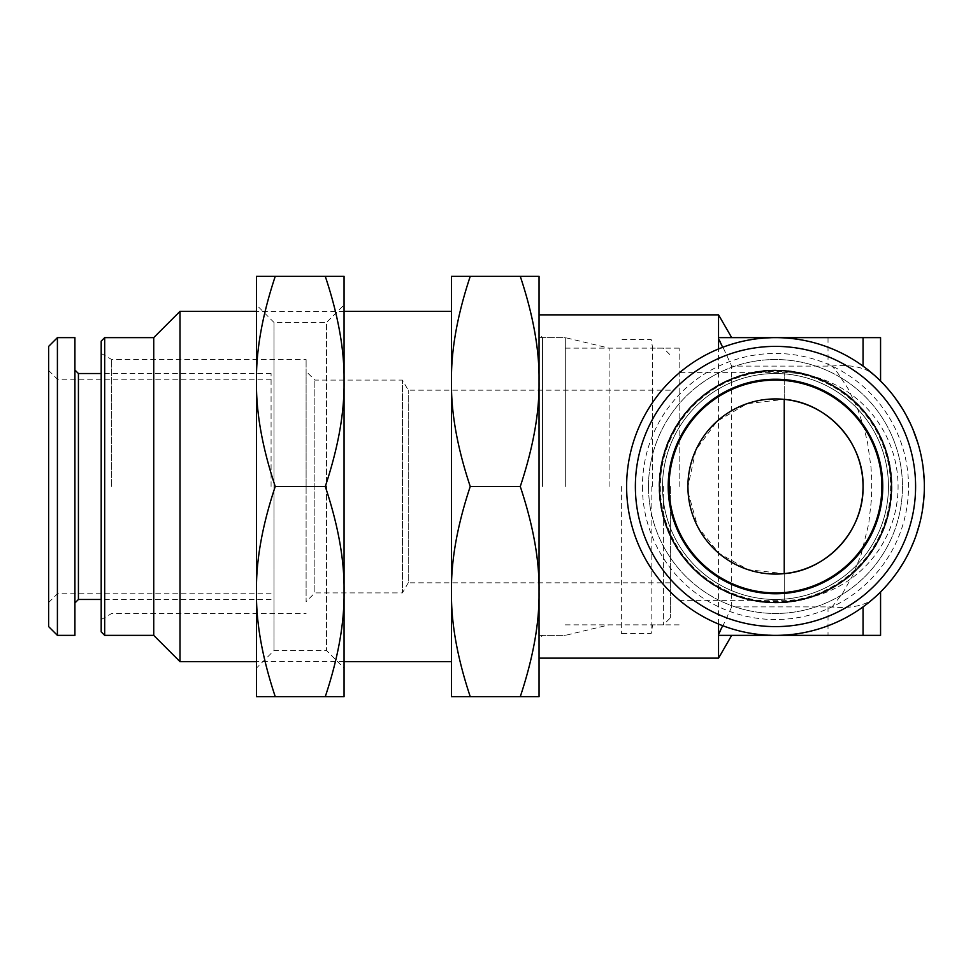 <?xml version="1.0" encoding="UTF-8"?>
<svg xmlns="http://www.w3.org/2000/svg" width="973" height="973" viewBox="0 0 973 973"><rect width="100%" height="100%" fill="white"/><g stroke="black" fill="none" stroke-linecap="round" stroke-linejoin="round"><path stroke-width="0.73" stroke-dasharray="4.87 3.65" d="M256.483 591.584L256.483 696.668L275.25 696.668C262.296 657.712 256.033 622.684 256.483 591.584L256.483 381.416L256.483 591.584C255.996 560.521 262.26 525.493 275.25 486.5L325.274 486.5C338.276 447.507 344.527 412.479 344.053 381.416C344.491 350.316 338.239 315.288 325.274 276.332L344.053 276.332L344.053 591.584C344.491 560.484 338.239 525.456 325.274 486.5M256.483 381.416C255.996 350.353 262.26 315.325 275.25 276.332L256.483 276.332L256.483 381.416C256.033 412.516 262.296 447.544 275.25 486.5M256.483 668.062L256.483 304.938L273.997 322.452L273.997 650.548L273.997 322.452L326.539 322.452L326.539 650.548L326.539 322.452L344.053 304.938L344.053 668.062L326.539 650.548L273.997 650.548L256.483 668.062M344.053 591.584L344.053 696.668L325.274 696.668C338.276 657.675 344.527 622.647 344.053 591.584L344.053 381.416M325.274 696.668L275.25 696.668M275.25 276.332L325.274 276.332M688.093 492.241L697.738 526.807L718.84 553.284L748.31 569.752L784.238 573.632L784.238 600.341L784.238 573.632M784.238 399.368L784.238 372.659L784.238 399.368L747.021 403.686L716.882 421.418L695.938 449.879L687.911 486.5M669.083 486.5A106.398 106.398 0 0 0 828.68 578.643A106.398 106.398 0 0 0 828.68 394.357A106.398 106.398 0 0 0 669.083 486.5M660.326 486.5A115.155 115.155 0 0 0 833.058 586.233A115.155 115.155 0 0 0 833.058 386.768A115.155 115.155 0 0 0 660.326 486.5M648.505 486.5A126.977 126.977 0 0 0 838.969 596.461A126.977 126.977 0 0 0 838.969 376.539A126.977 126.977 0 0 0 648.505 486.5A126.977 126.977 0 0 0 838.969 596.461A126.977 126.977 0 0 0 838.969 376.539A126.977 126.977 0 0 0 648.505 486.5M642.435 486.5A133.046 133.046 0 0 0 841.998 601.715A133.046 133.046 0 0 0 841.998 371.285A133.046 133.046 0 0 0 642.435 486.5M626.612 486.5A148.869 148.869 0 0 0 880.565 591.949A148.869 148.869 0 0 0 832.572 349.015A148.869 148.869 0 0 0 626.612 486.5A148.869 148.869 0 0 1 849.915 357.578A148.869 148.869 0 0 1 849.915 615.423A148.869 148.869 0 0 1 626.612 486.5M887.935 388.945L872.599 373.668C863.538 367.028 850.013 364.474 832.049 365.994A42.581 25.006 -0 0 1 828.023 366.116L731.696 366.116L731.696 606.884L828.023 606.884A42.581 25.006 180 0 1 832.049 607.006C850.013 608.526 863.538 605.972 872.599 599.332L880.565 591.949L892.594 578.412M895.294 574.848L906.131 557.87M907.797 554.732L916.067 535.478M919.619 523.729L922.209 511.676M923.791 499.38L924.204 479.871M923.122 467.441L921.042 455.267M920.628 453.43L917.965 443.36M912.832 429.069L901.935 407.942M894.807 397.495L888.215 389.273M718.548 624.058C667.831 603.455 627.159 552.396 626.612 486.232C627.39 420.287 667.965 369.497 718.548 348.942L722.696 347.3A148.869 148.869 0 0 1 757.967 338.665L775.481 337.631A148.869 148.869 0 0 1 863.051 366.116L880.565 381.051L872.599 373.668M875.347 596.899L863.051 606.884A148.869 148.869 0 0 1 775.481 635.369L757.967 634.335A148.869 148.869 0 0 1 722.696 625.7M877.755 594.685L875.274 596.972M731.696 606.884L718.548 635.369C736.257 635.369 736.257 635.369 718.548 635.369C736.257 635.369 736.257 635.369 718.548 635.369L880.565 635.369L880.565 591.949M718.548 658.137L718.548 337.631L731.696 366.116M539.042 314.863L539.042 381.416C539.492 350.316 533.228 315.288 520.275 276.332L539.042 276.332L539.042 591.584C539.492 560.484 533.228 525.456 520.275 486.5C533.265 447.507 539.516 412.479 539.042 381.416M718.548 634.116L718.548 635.369M880.565 381.051L880.565 337.631L718.548 337.631L718.548 314.863M539.042 486.5L539.042 334.128L539.042 486.5M542.545 486.5L542.545 337.631L542.545 486.5M565.313 486.5L565.313 337.631L565.313 486.5M609.098 486.5L609.098 348.139L609.098 486.5M621.358 486.5L621.358 633.618L621.358 486.5M651.132 486.5L651.132 633.618L651.132 486.5M652.676 486.5L652.676 348.139L652.676 486.5M679.154 486.5L679.154 348.139L679.154 486.5M757.967 634.335L757.967 635.369M757.967 337.631L757.967 338.665M718.548 337.631C736.257 337.631 736.257 337.631 718.548 337.631C736.257 337.631 736.257 337.631 718.548 337.631L718.548 338.884M832.049 607.006L843.044 592.606L853.005 574.848L861.093 554.732L868.743 523.729L871.443 499.38L871.711 479.871L871.017 467.441L867.673 443.36L864.352 429.069L857.298 407.942L848.249 388.945L837.437 372.513L832.049 365.994M451.472 381.416L451.472 276.332L470.239 276.332C457.249 315.325 450.998 350.353 451.472 381.416C451.022 412.516 457.286 447.544 470.239 486.5C457.249 525.493 450.998 560.521 451.472 591.584L451.472 381.416M451.472 696.668L451.472 591.584C451.022 622.684 457.286 657.712 470.239 696.668L451.472 696.668M451.472 661.64L451.472 591.584M470.239 276.332L520.275 276.332M470.239 486.5L520.275 486.5M470.239 696.668L520.275 696.668C533.265 657.675 539.516 622.647 539.042 591.584L539.042 696.668L520.275 696.668M663.391 486.5L663.391 624.861L663.391 486.5M670.397 486.5L670.397 617.855L670.397 486.5M670.397 582.827L408.246 582.827L408.246 390.173L408.246 582.827L402.433 592.898L402.433 380.102L402.433 592.898L314.863 592.898L314.863 380.102L314.863 592.898L306.106 601.655L306.106 371.345L306.106 601.655M306.106 486.5L306.106 359.524L306.106 486.5M111.7 486.5L111.7 359.524L111.7 486.5M101.192 486.5L101.192 353.454L101.192 486.5M101.192 631.866L101.192 341.134M104.695 635.369L104.695 337.631M153.734 635.369L153.734 337.631M180.005 311.36L180.005 661.64M344.053 661.64L256.483 661.64M662.516 486.5A112.965 112.965 0 0 1 831.964 388.665A112.965 112.965 0 0 1 831.964 584.335A112.965 112.965 0 0 1 662.516 486.5A112.965 112.965 0 0 1 831.964 388.665A112.965 112.965 0 0 1 831.964 584.335A112.965 112.965 0 0 1 662.516 486.5A112.965 112.965 0 0 1 831.964 388.665A112.965 112.965 0 0 1 831.964 584.335A112.965 112.965 0 0 1 662.516 486.5M668.208 486.5A107.273 107.273 0 0 1 829.118 393.603A107.273 107.273 0 0 1 829.118 579.397A107.273 107.273 0 0 1 668.208 486.5M271.078 486.5L271.078 373.535L271.078 486.5M57.407 635.369L57.407 337.631M48.65 626.612L48.65 346.388M74.921 635.369L74.921 337.631M74.921 486.5L74.921 370.032L74.921 486.5M828.023 606.884L828.023 635.369M828.023 337.631L828.023 366.116M659.013 486.5A116.468 116.468 0 0 1 833.715 385.636A116.468 116.468 0 0 1 833.715 587.364A116.468 116.468 0 0 1 659.013 486.5M78.424 599.465L78.424 373.535M621.358 348.139L609.098 348.139L565.313 337.631L542.545 337.631L539.042 334.128M621.358 624.861L609.098 624.861L565.313 635.369L542.545 635.369L539.042 638.872M679.154 348.139L652.676 348.139L651.132 339.382L621.358 339.382M679.154 624.861L652.676 624.861L651.132 633.618L621.358 633.618M679.154 600.341L784.238 600.341A113.841 113.841 0 0 0 898.079 486.5A113.841 113.841 0 0 0 784.238 372.659L679.154 372.659M539.042 635.369L565.313 635.369M539.042 337.631L565.313 337.631M565.313 624.861L663.391 624.861L670.397 617.855M565.313 348.139L663.391 348.139L670.397 355.145M670.397 390.173L408.246 390.173L402.433 380.102L314.863 380.102L306.106 371.345M101.192 619.546L111.7 613.476L306.106 613.476M101.192 353.454L111.7 359.524L306.106 359.524M344.053 311.36L256.483 311.36M271.078 373.535L101.192 373.535M271.078 599.465L101.192 599.465M48.65 602.53L57.407 593.773L271.078 593.773M48.65 370.47L57.407 379.227L271.078 379.227"/><path stroke-width="1.46" d="M325.274 486.5C338.276 525.493 344.527 560.521 344.053 591.584C344.491 622.684 338.239 657.712 325.274 696.668L256.483 696.668L256.483 276.332L325.274 276.332C338.276 315.325 344.527 350.353 344.053 381.416C344.491 412.516 338.239 447.544 325.274 486.5L275.25 486.5C262.26 525.493 255.996 560.521 256.483 591.584L256.483 668.062M256.483 304.938L256.483 381.416C256.033 350.316 262.296 315.288 275.25 276.332M344.053 668.062L344.053 276.332L325.274 276.332M256.483 381.416C256.033 412.516 262.296 447.544 275.25 486.5M275.25 696.668C262.26 657.675 255.996 622.647 256.483 591.584M325.274 696.668L344.053 696.668L344.053 591.584M344.053 381.416L344.053 304.938M687.911 486.5L687.911 486.5A87.57 87.57 0 0 0 819.266 562.333A87.57 87.57 0 0 0 819.266 410.667A87.57 87.57 0 0 0 687.911 486.5L688.093 492.241M784.238 573.632C827.512 570.287 864 530.297 863.051 486.5C864 442.703 827.512 402.713 784.238 399.368L784.238 573.632M669.083 486.5A106.398 106.398 0 0 0 828.68 578.643A106.398 106.398 0 0 0 828.68 394.357A106.398 106.398 0 0 0 669.083 486.5M892.594 578.412L895.294 574.848M906.131 557.87L907.797 554.732M916.067 535.478L919.619 523.729M922.209 511.676L923.791 499.38M924.204 479.871L923.122 467.441M921.042 455.267L920.628 453.43M917.965 443.36L912.832 429.069M901.935 407.942L894.807 397.495M718.548 634.116L722.696 625.7L718.548 624.058L718.548 658.137L539.042 658.137M880.565 591.949L880.565 635.369L718.548 635.369M470.239 276.332L451.472 276.332L451.472 381.416C451.022 350.316 457.286 315.288 470.239 276.332L520.275 276.332C533.265 315.325 539.516 350.353 539.042 381.416L539.042 314.863L718.548 314.863L718.548 337.631L880.565 337.631L880.565 381.051M722.696 347.3L718.548 338.884L718.548 348.942M757.967 634.335L757.967 635.369M718.548 337.631L718.548 338.884M757.967 337.631L757.967 338.665M451.472 591.584C451.022 560.484 457.286 525.456 470.239 486.5C457.249 447.507 450.998 412.479 451.472 381.416L451.472 696.668L470.239 696.668C457.249 657.675 450.998 622.647 451.472 591.584L451.472 661.64L344.053 661.64M470.239 486.5L520.275 486.5C533.265 525.493 539.516 560.521 539.042 591.584L539.042 276.332L520.275 276.332M539.042 381.416C539.492 412.516 533.228 447.544 520.275 486.5M470.239 696.668L539.042 696.668L539.042 591.584C539.492 622.684 533.228 657.712 520.275 696.668M104.695 635.369L104.695 337.631L101.192 341.134L101.192 631.866L104.695 635.369L153.734 635.369L180.005 661.64L180.005 311.36L256.483 311.36M104.695 337.631L153.734 337.631L153.734 635.369M256.483 661.64L180.005 661.64M668.208 486.5A107.273 107.273 0 0 1 829.118 393.603A107.273 107.273 0 0 1 829.118 579.397A107.273 107.273 0 0 1 668.208 486.5M659.451 486.5A116.03 116.03 0 0 1 833.496 386.013A116.03 116.03 0 0 1 833.496 586.987A116.03 116.03 0 0 1 659.451 486.5M635.369 486.5A140.112 140.112 0 0 1 845.537 365.155A140.112 140.112 0 0 1 845.537 607.845A140.112 140.112 0 0 1 635.369 486.5M626.612 486.5A148.869 148.869 0 0 1 849.915 357.578A148.869 148.869 0 0 1 849.915 615.423A148.869 148.869 0 0 1 626.612 486.5M48.65 346.388L48.65 626.612L57.407 635.369L57.407 337.631L48.65 346.388M57.407 337.631L74.921 337.631L74.921 635.369L57.407 635.369M863.051 606.884L863.051 635.369M863.051 337.631L863.051 366.116M101.192 373.535L78.424 373.535L78.424 599.465L74.921 602.968M731.696 337.631L718.548 314.863M731.696 635.369L718.548 658.137M451.472 311.36L344.053 311.36M153.734 337.631L180.005 311.36M101.192 599.465L78.424 599.465M78.424 373.535L74.921 370.032"/></g></svg>
